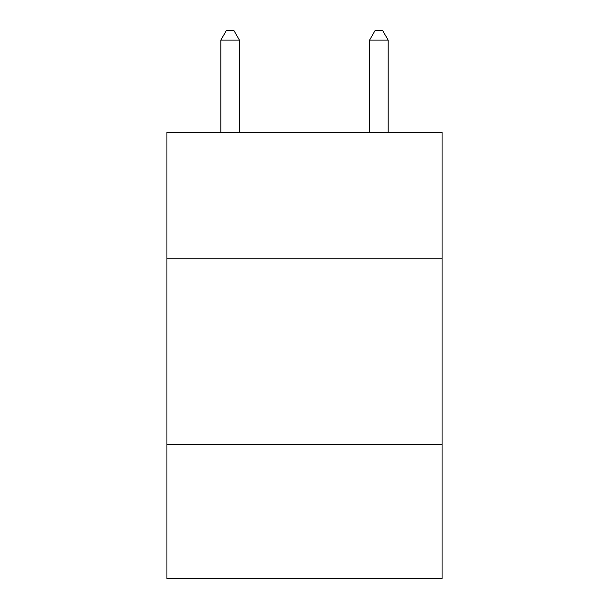 <?xml version="1.0" encoding="UTF-8"?>
<svg xmlns="http://www.w3.org/2000/svg" width="609" height="609" viewBox="0 0 609 609"><rect width="100%" height="100%" fill="white"/><g stroke="black" fill="none" stroke-linecap="round" stroke-linejoin="round"><path stroke-width="0.91" d="M442.081 258.764L442.081 132.336L166.919 132.336L166.919 258.764L442.081 258.764L442.081 578.55L166.919 578.55L166.919 258.764M442.081 444.684L166.919 444.684M239.428 132.336L239.428 40.118L220.831 40.118L220.831 132.336M220.831 40.118L226.411 30.45L233.848 30.45L239.428 40.118M388.169 132.336L388.169 40.118L369.572 40.118L369.572 132.336M369.572 40.118L375.152 30.45L382.589 30.45L388.169 40.118"/></g></svg>
